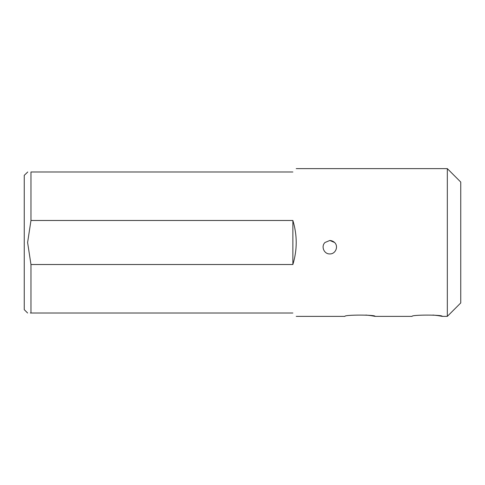 <?xml version="1.0" encoding="UTF-8"?>
<svg xmlns="http://www.w3.org/2000/svg" width="485" height="485" viewBox="0 0 485 485"><rect width="100%" height="100%" fill="white"/><g stroke="black" fill="none" stroke-linecap="round" stroke-linejoin="round"><path stroke-width="0.73" d="M447.322 168.628L460.75 182.063L460.75 302.937L447.322 316.372L447.322 168.628L296.226 168.628M292.867 171.987C297.329 167.525 297.329 167.525 292.867 171.987L30.967 171.987L30.967 220.481L292.867 220.481C297.329 235.158 297.329 249.842 292.867 264.519L30.967 264.519L30.967 313.013L292.867 313.013C297.329 317.475 297.329 317.475 292.867 313.013M334.595 242.5C338.809 246.386 335.523 254.207 329.806 253.916C324.083 254.219 320.785 246.392 325.005 242.5L329.8 240.487C331.564 240.56 333.159 241.227 334.595 242.5L329.873 240.487M296.226 316.372L344.908 316.372C343.968 314.68 376.045 314.674 375.129 316.372L412.062 316.372C411.122 314.68 443.199 314.674 442.284 316.372L437.919 315.602M437.785 315.583L432.929 315.038M375.129 316.372L370.764 315.602M370.631 315.583L365.842 315.044M27.609 313.013L24.25 309.654L24.25 175.346L27.754 171.987M30.967 171.987C26.523 171.987 26.523 171.987 30.967 171.987M30.967 313.013C26.523 313.013 26.523 313.013 30.967 313.013L30.355 313.013M30.967 220.481L27.609 242.5L30.967 264.519M292.867 220.481L292.867 264.519M447.322 316.372L442.284 316.372"/></g></svg>
